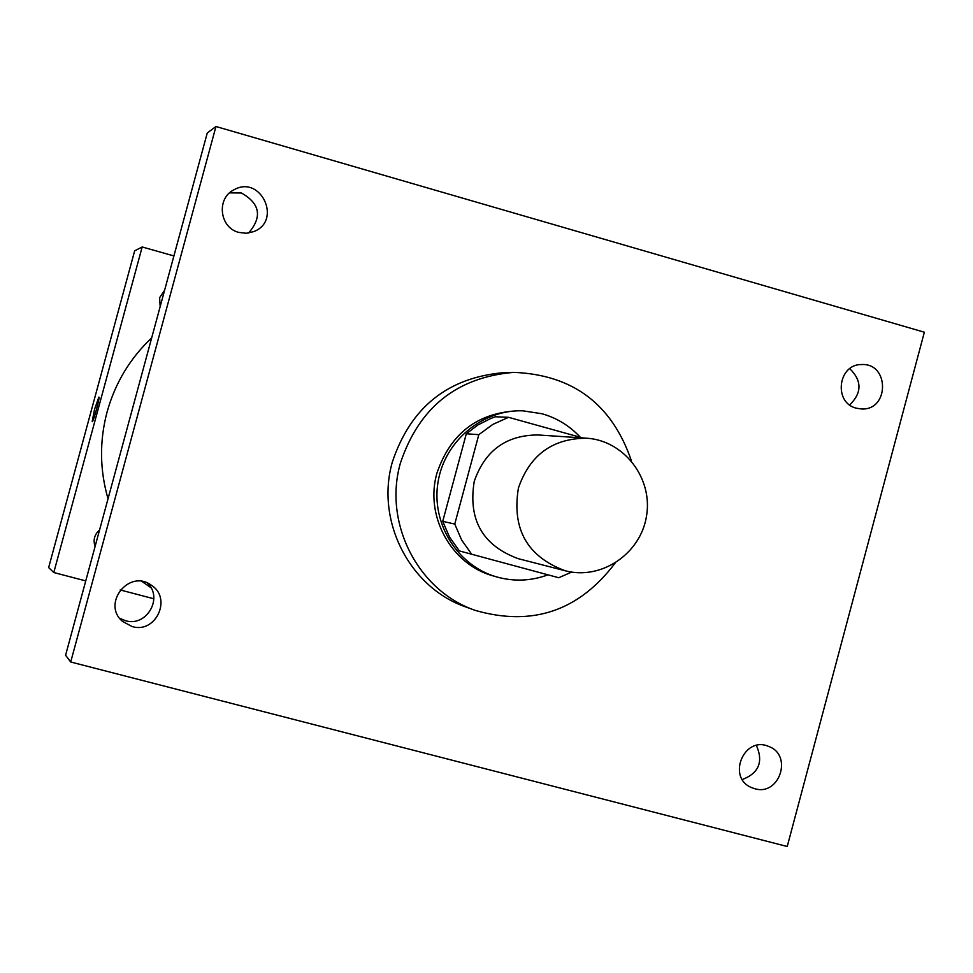 <?xml version="1.0" encoding="UTF-8"?>
<svg xmlns="http://www.w3.org/2000/svg" width="973" height="973" viewBox="0 0 973 973"><rect width="100%" height="100%" fill="white"/><g stroke="black" fill="none" stroke-linecap="round" stroke-linejoin="round"><path stroke-width="1.46" d="M518.414 488.032C529.835 454.987 552.542 438.373 586.561 438.203C623.924 440.368 652.98 478.169 646.546 515.872C640.818 553.673 601.375 580.455 565.216 570.774C527.281 556.665 511.689 529.093 518.414 488.032M565.216 570.774L518.037 558.611C482.559 545.427 467.964 519.691 474.24 481.404C484.907 450.596 506.13 435.113 537.947 434.955L586.561 438.203M582.632 437.935L508.538 417.32L492.812 424.41L478.813 434.676L466.31 433.763L442.727 521.346L449.514 537.035L459.341 550.913L558.733 577.731L571.638 572.088M478.813 434.676L454.756 524.07L461.676 540.088L471.698 554.257M466.31 433.763L477.938 424.958L490.903 418.402L495.439 416.76L508.538 417.32M442.727 521.346L454.756 524.07M580.346 437.303C569.74 425.882 556.982 418.037 542.083 413.768L522.902 410.825C482.474 409.317 444.418 441.207 437.996 482.292C431.197 523.316 457.322 565.532 496.181 576.794C513.635 581.757 530.893 581.112 547.957 574.836M496.181 576.794L492.995 575.846C451.156 564.449 424.52 515.872 436.95 473.097C450.669 432.961 478.205 412.175 519.582 410.715L522.902 410.825M615.009 563.233C578.838 611.02 532.292 626.758 475.371 610.424C418.025 591.012 383.119 522.927 400.414 463.087C418.998 407.517 456.763 377.281 513.695 372.367C572.866 374.727 612.126 404.269 631.465 460.983M475.371 610.424L466.249 607.128C409.73 587.996 375.323 520.932 392.362 461.993C410.667 407.261 447.884 377.463 504.002 372.623L513.695 372.367M754.768 788.714L751.545 787.583C726.551 777.597 743.968 735.503 768.561 746.4C793.104 754.853 779.592 796.352 754.768 788.714M132.109 626.551L122.647 621.479C101.277 603.953 129.093 568.621 151.204 585.126C172.416 598.103 155.899 633.97 132.109 626.551M238.896 232.425C219.57 227.889 216.115 198.419 233.909 189.844C260.679 174.289 282.608 220.968 253.612 231.647L246.327 233.265L238.896 232.425M856.337 408.198C833.253 402.846 837.948 363.975 861.616 364.547C889.553 362.82 889.468 410.545 861.555 408.976L856.337 408.198M924.35 332.207L215.957 126.502L70.701 661.993L787.218 846.498L924.35 332.207M70.701 661.993L65.58 655.255L207.261 132.997L215.957 126.502M248.553 233.034C262.479 216.894 260.083 203.552 241.389 192.995L229.616 192.873M119.703 618.293L125.481 620.701C146.497 627.281 163.598 597.86 147.41 583.046M742.35 779.519C758.855 773.134 763.537 761.798 756.41 745.488M849.697 404.938C862.042 392.812 862.066 380.723 849.745 368.658M108.027 498.772C99.72 469.983 99.392 441.085 107.066 412.053C115.13 383.131 130.005 358.38 151.703 337.826M99.55 530.03C94.43 534.53 92.946 539.991 95.099 546.425M160.156 306.641L159.633 297.702L164.595 290.295M173.912 255.935L142.18 246.972L53.783 572.525L85.746 580.905M120.178 589.942L153.843 598.772M53.783 572.525L48.65 567.587L134.663 250.827L142.18 246.972M92.18 421.674L94.563 409.292L98.881 397.081C100.243 396.729 93.201 422.586 92.18 421.674L94.551 409.292L98.881 397.081M150.9 587.643L141.936 581.465"/></g></svg>
